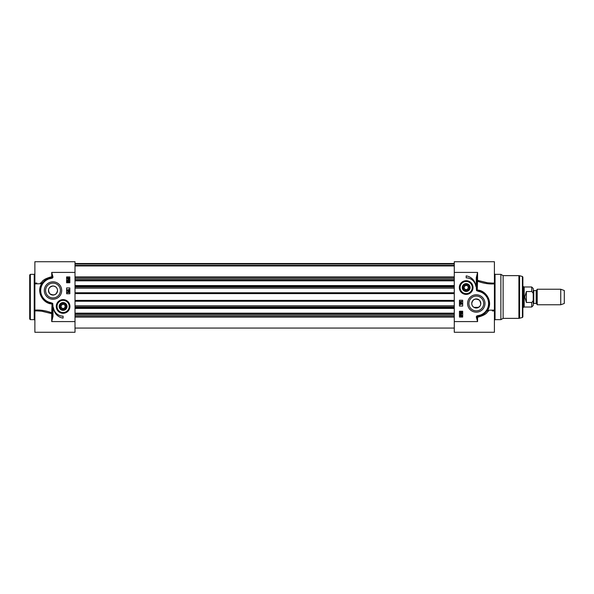 <?xml version="1.0" encoding="UTF-8"?>
<svg xmlns="http://www.w3.org/2000/svg" width="594" height="594" viewBox="0 0 594 594"><rect width="100%" height="100%" fill="white"/><g stroke="black" fill="none" stroke-linecap="round" stroke-linejoin="round"><path stroke-width="0.89" d="M59.177 306.452A3.913 3.913 0 0 0 65.058 309.838A3.913 3.913 0 0 0 65.058 303.059A3.913 3.913 0 0 0 59.549 308.1A3.913 3.913 0 0 0 65.941 309.14A3.913 3.913 0 0 0 64.546 302.814A3.913 3.913 0 0 0 59.177 306.452M29.7 297L29.7 319.008L30.346 319.654L30.346 274.346L29.7 274.992L29.7 297.067M29.7 287.474L29.7 286.865M29.7 293.406L29.7 293.035M36.761 310.914L34.875 310.914L34.875 332.276L75.007 332.276L75.007 261.724L34.875 261.724L34.875 283.086L36.806 283.086M34.875 310.12L34.875 283.88L41.706 283.717C36.048 292.033 43.147 303.757 52.02 303.95L51.708 313.639A0.646 0.483 180 0 0 52.354 313.157L52.02 312.897C46.139 310.647 40.429 309.719 34.875 310.12L34.875 311.018M34.875 282.982L34.875 283.88M53 306.771L52.354 306.771L52.354 316.335L51.708 321.592L53 316.335L53 306.771L52.747 303.371L50.735 302.613A12.296 12.296 0 0 1 49.027 278.89L51.841 278.244L51.775 277.621A0.624 0.624 0 0 0 52.331 276.93L52.948 276.856L51.708 272.408L52.331 276.93L51.708 276.737C45.723 278.311 42.285 280.346 41.387 282.833L41.944 283.798A0.646 0.624 31.3 0 0 41.387 282.833L40.399 282.937M50.735 302.613L50.609 303.252L52.272 303.653L52.02 303.95M48.344 302.606L44.446 300.237M41.543 296.555L40.132 291.906M40.154 288.899L42.048 283.62M52.279 303.66L52.747 303.371M52.242 303.697L52.354 306.771M53 316.335L52.354 316.335M49.027 278.89L48.797 278.282A12.942 12.942 0 0 0 50.609 303.252M75.007 272.408L51.708 272.408L51.775 277.621L48.819 278.274M42.894 282.44L44.587 280.695L42.894 282.44M45.099 279.069L46.971 279.069L48.797 278.282M37.236 310.907L41.743 311.211L51.708 313.639L51.708 321.592L75.007 321.592M51.656 313.617L42.426 311.301M41.394 282.833L42.723 282.655M61.702 290.525A8.702 8.702 0 0 0 48.649 282.989A8.702 8.702 0 0 0 48.649 298.062A8.702 8.702 0 0 0 61.702 290.525M69.944 306.452A6.846 6.846 0 0 0 59.675 300.519A6.846 6.846 0 0 0 59.675 312.377A6.846 6.846 0 0 0 69.944 306.452M63.098 316.157L63.098 318.102A11.264 11.264 0 0 1 53.467 307.662A9.712 9.712 0 0 0 63.098 316.157M69.825 287.942L69.825 293.763L66.595 293.763L66.595 287.942L69.825 287.942M66.595 282.759L66.595 276.938L69.825 276.938L69.825 282.759L66.595 282.759M67.686 280.257L67.909 279.41L69.164 280.494L67.686 280.754L67.219 280.494L67.686 280.257M67.909 280.257L67.909 279.648L68.785 280.257L67.909 280.257M69.238 279.143L68.191 279.254L67.189 278.326L67.256 277.376L68.191 277.391L69.201 278.326L69.238 279.143M68.674 278.876L67.412 278.319L67.568 277.888L68.674 278.876M68.807 278.764L67.701 277.777L68.978 278.326L68.807 278.764M69.171 281.63L68.176 282.269L67.189 281.63L68.176 280.999L69.171 281.63M68.176 281.244L68.971 281.63L68.176 282.016L67.382 281.63L68.176 281.244M67.3 289.805L68.815 289.805L68.755 289.33L69.246 290.043L67.3 289.805M69.268 291.105L67.263 290.54L69.268 291.105M67.761 292.174L67.983 291.327L69.238 292.411L67.761 292.671L67.3 292.411L67.761 292.174M67.983 292.174L67.983 291.565L68.859 292.174L67.983 292.174M60.41 290.525A7.41 7.41 0 0 1 49.295 296.941A7.41 7.41 0 0 1 49.295 284.11A7.41 7.41 0 0 1 60.41 290.525M56.623 306.452A6.475 6.475 0 0 0 66.335 312.058A6.475 6.475 0 0 0 66.335 300.846A6.475 6.475 0 0 0 56.623 306.452A6.475 6.475 0 0 0 66.335 312.058A6.475 6.475 0 0 0 66.335 300.846A6.475 6.475 0 0 0 56.623 306.452A6.475 6.475 0 0 1 68.963 303.72M59.853 307.952A3.579 3.579 0 0 0 66.023 308.501A3.579 3.579 0 0 0 63.417 302.888A3.579 3.579 0 0 0 59.853 307.952M60.165 307.811A3.237 3.237 0 0 1 63.38 303.23A3.237 3.237 0 0 1 65.741 308.308A3.237 3.237 0 0 1 60.165 307.811M63.32 303.92L61.019 304.989L60.788 307.521L62.867 308.984L65.177 307.907L65.399 305.383L63.32 303.92L65.132 305.502L64.932 307.737L62.897 308.68L61.063 307.395L61.264 305.16L63.298 304.217M57.529 290.525A4.529 4.529 0 0 1 50.735 294.453A4.529 4.529 0 0 1 50.735 286.605A4.529 4.529 0 0 1 57.529 290.525C57.38 287.86 55.866 286.353 53 285.996C48.515 287.036 47.453 289.627 49.822 293.755C53.92 295.961 56.489 294.884 57.529 290.525M467.003 285.142L464.508 285.64L463.691 288.045L465.362 289.954L467.857 289.464L468.673 287.058L467.003 285.142L468.384 287.117L467.656 289.241L465.458 289.672L463.981 287.986L464.708 285.863L466.906 285.432M465.139 290.615A3.237 3.237 0 0 1 464.055 285.113A3.237 3.237 0 0 1 469.357 286.924A3.237 3.237 0 0 1 465.139 290.615M465.028 290.934A3.579 3.579 0 0 0 469.691 286.857A3.579 3.579 0 0 0 463.825 284.86A3.579 3.579 0 0 0 465.028 290.934M464.916 291.253A3.913 3.913 0 0 0 470.003 288.402A3.913 3.913 0 0 0 466.609 283.657A3.913 3.913 0 0 0 464.916 291.253M459.711 287.548A6.475 6.475 0 0 0 469.416 293.154A6.475 6.475 0 0 0 469.416 281.942A6.475 6.475 0 0 0 459.711 287.548M459.333 287.548A6.846 6.846 0 0 0 469.602 293.481A6.846 6.846 0 0 0 469.602 281.623A6.846 6.846 0 0 0 459.333 287.548M476.329 317.144L477.576 321.592L476.952 317.07L476.329 317.144A1.255 1.255 0 0 1 477.442 315.756L477.509 316.379L480.479 315.718A12.942 12.942 0 0 0 478.667 290.748L476.997 290.34L476.923 277.665L477.576 272.408L476.277 277.665L476.923 277.665M492.523 283.086L494.401 283.086L494.401 261.724L454.276 261.724L454.276 332.276L494.401 332.276L494.401 310.12L487.34 310.202A0.646 0.624 -148.7 0 0 487.889 311.167L487.577 310.283C493.235 301.967 486.122 290.243 477.257 290.05L477.576 280.361A0.646 0.483 0 0 0 476.923 280.843L477.257 281.103C483.137 283.353 488.855 284.281 494.401 283.88L494.401 282.982M467.575 303.475A8.702 8.702 0 0 0 480.628 311.011A8.702 8.702 0 0 0 480.628 295.938A8.702 8.702 0 0 0 467.575 303.475M466.179 277.844L466.179 275.898A11.264 11.264 0 0 1 475.816 286.338A9.712 9.712 0 0 0 466.179 277.844M459.452 306.059L459.452 300.237L462.689 300.237L462.689 306.059L459.452 306.059M462.689 311.241L462.689 317.062L459.452 317.062L459.452 311.241L462.689 311.241M461.59 313.743L461.375 314.59L460.112 313.506L461.59 313.246L462.058 313.506L461.59 313.743M461.375 313.743L461.375 314.352L460.499 313.743L461.375 313.743M460.046 314.857L461.085 314.746L462.087 315.674L462.021 316.624L461.085 316.609L460.083 315.674L460.046 314.857M460.602 315.124L461.872 315.681L461.709 316.112L460.602 315.124M460.469 315.236L461.575 316.223L460.298 315.674L460.469 315.236M460.105 312.37L461.1 311.731L462.087 312.37L461.1 313.001L460.105 312.37M461.1 312.756L460.305 312.37L461.1 311.984L461.894 312.37L461.1 312.756M461.984 304.195L460.461 304.195L460.521 304.67L460.031 303.957L461.984 304.195M460.008 302.895L462.013 303.46L460.008 302.895M461.516 301.826L461.3 302.673L460.038 301.589L461.516 301.329L461.984 301.589L461.516 301.826M461.3 301.826L461.3 302.435L460.424 301.826L461.3 301.826M468.874 303.475A7.41 7.41 0 0 1 479.982 297.059A7.41 7.41 0 0 1 479.982 309.89A7.41 7.41 0 0 1 468.874 303.475M476.277 277.665L476.277 287.229L476.923 287.229M476.277 287.229L476.529 290.629L476.997 290.34M476.529 290.629L478.549 291.387L478.667 290.748C486.694 291.706 492.389 302.598 487.34 310.202L487.229 310.372M478.549 291.387A12.296 12.296 0 0 1 480.249 315.11L480.457 315.726L482.328 314.917M454.276 321.592L477.576 321.592L477.576 317.263L476.952 317.07A0.624 0.624 0 0 1 477.509 316.379L477.576 317.263C483.553 315.689 486.991 313.654 487.889 311.167L488.691 311.085M494.401 283.88L494.401 310.12M495.047 274.346L500.876 274.346L500.876 319.654L495.047 319.654L495.047 274.346L494.401 273.7M486.382 311.56L484.689 313.313M492.04 283.086L487.54 282.789L477.576 280.361L477.576 272.408L454.276 272.408M477.613 280.375L486.909 282.707M492.374 310.914L494.401 310.914M471.747 303.475A4.529 4.529 0 0 1 478.541 299.547A4.529 4.529 0 0 1 478.541 307.395A4.529 4.529 0 0 1 471.747 303.475C471.896 306.14 473.411 307.647 476.277 308.004C480.761 306.964 481.823 304.373 479.462 300.245C475.356 298.039 472.787 299.116 471.747 303.475M500.876 274.346L503.118 275.638L503.118 318.362L500.876 319.654M522.401 317.515L522.401 276.485L522.876 277.108L522.876 316.892L522.401 317.515L518.911 318.362L518.911 275.638L503.118 275.638M522.876 297L522.876 314.478M454.276 314.189L75.007 314.189M454.276 313.172L75.007 313.172M454.276 280.828L75.007 280.828M454.276 279.811L75.007 279.811M454.276 265.874L75.007 265.874M537.214 297L537.214 304.767L560.743 304.767L560.743 289.233L537.214 289.233L537.214 297M533.754 290.525L533.234 290.013L533.234 303.987L533.754 303.475L533.754 290.525L536.174 290.525L536.174 303.475L536.62 303.734L536.62 290.266L537.214 289.233M533.234 295.953L533.234 288.521L531.682 286.969L531.682 291.535C533.048 292.523 533.568 293.993 533.234 295.953L533.234 298.047C533.568 300.007 533.048 301.477 531.682 302.465C533.048 301.477 533.568 300.007 533.234 298.047L533.234 305.479L531.682 307.031L531.682 302.465L526.373 302.465L524.754 297L526.373 291.535L531.682 291.535M526.373 302.465L526.373 291.535M531.682 286.969L524.175 286.969L524.175 307.031L531.682 307.031M522.876 286.642L523.611 286.642L523.611 307.358L522.876 307.358M560.743 289.233L564.3 290.525L564.3 303.475L560.743 304.767M30.346 274.346L34.229 274.346L34.229 319.654L30.346 319.654M51.841 278.244A1.255 1.255 0 0 0 52.948 276.856M57.009 306.452A6.081 6.081 0 0 0 66.142 311.716A6.081 6.081 0 0 0 66.142 301.18A6.081 6.081 0 0 0 57.009 306.452M460.098 287.548A6.081 6.081 0 0 0 469.223 292.82A6.081 6.081 0 0 0 469.223 282.284A6.081 6.081 0 0 0 460.098 287.548M480.249 315.11L477.442 315.756M522.401 276.485L519.587 275.727L519.587 318.273M454.276 317.129L75.007 317.129M454.276 315.971L75.007 315.971M454.276 315.793L75.007 315.793M454.276 314.412L75.007 314.412M454.276 307.848L75.007 307.848M454.276 306.987L75.007 306.987M454.276 305.813L75.007 305.813M454.276 301.24L75.007 301.24M454.276 300.393L75.007 300.393M454.276 293.607L75.007 293.607M454.276 292.76L75.007 292.76M454.276 288.187L75.007 288.187M454.276 287.013L75.007 287.013M454.276 286.152L75.007 286.152M454.276 279.588L75.007 279.588M454.276 278.207L75.007 278.207M454.276 278.029L75.007 278.029M454.276 276.871L75.007 276.871M454.276 265.407L75.007 265.407M454.276 264.026L75.007 264.026M454.276 263.617L75.007 263.617M34.229 319.654L34.875 320.3M34.229 274.346L34.875 273.7M46.948 279.083L51.767 277.643M495.047 319.654L494.401 320.3M503.118 318.362L518.911 318.362M519.587 275.727L518.911 275.638M75.007 328.066L454.276 328.066M75.007 308.442L454.276 308.442M75.007 285.558L454.276 285.558M75.007 265.934L454.276 265.934M75.007 263.513L454.276 263.513M536.174 290.525L536.62 290.266M533.754 303.475L536.174 303.475M536.62 303.734L537.214 304.767M473.945 307.358L478.608 307.358M524.175 286.969L523.611 286.642M524.175 307.031L523.611 307.358"/></g></svg>

